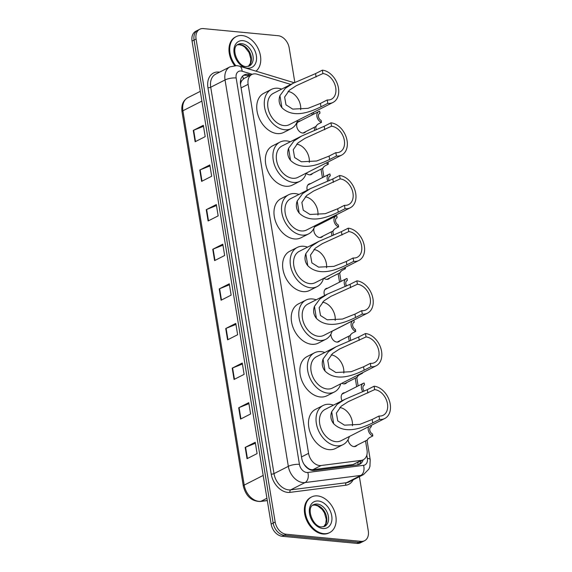 <?xml version="1.0" encoding="UTF-8"?>
<svg xmlns="http://www.w3.org/2000/svg" width="572" height="572" viewBox="0 0 572 572"><rect width="100%" height="100%" fill="white"/><g stroke="black" fill="none" stroke-linecap="round" stroke-linejoin="round"><path stroke-width="0.86" d="M305.755 131.624A6.392 4.526 -117 0 1 304.533 132.69A6.392 4.526 -117 0 1 302.624 133.033A6.392 4.526 -117 0 1 297.082 127.806A6.392 4.526 -117 0 1 298.741 121.3A6.392 4.526 -117 0 1 300.329 120.942M312.605 173.43A6.392 4.526 -117 0 1 311.382 174.503A6.392 4.526 -117 0 1 309.473 174.846A6.392 4.526 -117 0 1 306.22 173.23M322.873 236.143A6.392 4.526 -117 0 1 321.65 237.216A6.392 4.526 -117 0 1 319.741 237.559A6.392 4.526 -117 0 1 314.2 232.332A6.392 4.526 -117 0 1 315.858 225.826A6.392 4.526 -117 0 1 317.439 225.461M329.722 277.956A6.392 4.526 -117 0 1 328.5 279.022A6.392 4.526 -117 0 1 326.591 279.365A6.392 4.526 -117 0 1 323.924 278.249M339.99 340.669A6.392 4.526 -117 0 1 338.767 341.741A6.392 4.526 -117 0 1 336.858 342.077A6.392 4.526 -117 0 1 330.909 334.155M346.839 382.475A6.392 4.526 -117 0 1 345.617 383.547A6.392 4.526 -117 0 1 343.708 383.891A6.392 4.526 -117 0 1 341.813 383.276M357.107 445.188A6.392 4.526 -117 0 1 355.884 446.26A6.392 4.526 -117 0 1 353.975 446.603A6.392 4.526 -117 0 1 348.062 439.682M290.848 84.441L257.021 74.188A11.983 8.487 63 0 0 255.405 73.867A11.983 8.487 63 0 0 251.83 74.51A11.983 8.487 63 0 0 248.134 84.32L308.565 453.346A11.983 8.487 63 0 0 321.099 465.508L361.297 460.36A11.983 8.487 63 0 0 363.313 459.745A11.983 8.487 63 0 0 367.009 449.935L365.529 440.905M304.497 464.993A3.997 2.831 63 0 0 304.754 465.15L306.942 467.345C308.844 469.097 310.839 469.869 312.934 469.669L353.124 464.514L363.313 459.745M251.83 74.51L244.094 78.443L241.792 80.652A3.997 2.831 63 0 0 240.505 83.948A11.983 3.468 170.7 0 0 240.454 83.948M240.505 83.948L240.533 84.148A11.983 8.487 -117 0 1 241.792 80.652M304.754 465.15A11.983 8.487 -117 0 1 303.854 463.992M356.656 386.686L355.262 378.192M349.199 341.162L348.419 336.386M339.539 282.16L338.145 273.666M331.946 235.807L331.302 231.86M329.265 219.448L329.122 218.54M322.422 177.642L321.028 169.148M314.693 130.459L314.185 127.334M312.155 114.929L311.869 113.192M307.264 190.219A6.392 4.526 -117 0 1 309.009 184.012A6.392 4.526 -117 0 1 310.596 183.655M324.639 295.51A6.392 4.526 -117 0 1 326.126 288.538A6.392 4.526 -117 0 1 327.713 288.181M342.085 400.765A6.392 4.526 -117 0 1 343.243 393.057A6.392 4.526 -117 0 1 344.83 392.699M250.858 75.004L249.449 74.575A11.983 8.487 63 0 0 247.833 74.253A11.983 8.487 63 0 0 244.251 74.889A11.983 8.487 63 0 0 240.562 84.706L301.73 458.265A11.983 8.487 63 0 0 314.271 470.434L357.693 464.872A11.983 8.487 63 0 0 359.709 464.249A11.983 8.487 63 0 0 363.163 459.824M243.3 75.497A11.983 8.487 -117 0 1 245.824 75.275A11.983 8.487 -117 0 1 247.433 75.597L248.841 76.026M359.402 476.676L368.282 530.902A11.983 8.487 -117 0 1 364.586 540.719A11.983 8.487 -117 0 1 361.003 541.355L286.157 534.234A11.983 8.487 -117 0 1 275.175 522.043L196.082 39.053A11.983 8.487 -117 0 1 199.778 29.236A11.983 8.487 -117 0 1 203.353 28.6L278.207 35.721A11.983 8.487 -117 0 1 289.189 47.912L294.845 82.447M364.586 540.719L360.567 542.764A11.983 8.487 -117 0 1 356.985 543.4L282.132 536.279A11.983 8.487 -117 0 1 271.149 524.088L192.056 41.098L194.072 40.076A11.983 8.487 -117 0 1 197.769 30.259A11.983 8.487 -117 0 0 194.072 40.076L273.166 523.065L194.072 40.076L196.082 39.053M282.132 536.279L284.148 535.256A11.983 8.487 -117 0 1 273.166 523.065A11.983 8.487 -117 0 0 284.148 535.256L358.994 542.378L284.148 535.256L286.157 534.234M362.577 541.741A11.983 8.487 -117 0 1 358.994 542.378A11.983 8.487 -117 0 0 362.577 541.741M361.147 460.846A11.983 8.487 -117 0 1 358.658 464.671M247.04 458.708L257.093 453.596L255.241 442.278L245.188 447.39L247.04 458.708M255.398 443.264L245.574 447.218A3.196 0.922 170.7 0 0 245.188 447.39M240.555 419.09L250.607 413.978L248.748 402.659L238.696 407.772L240.555 419.09M248.913 403.639L239.082 407.593A3.196 0.922 170.7 0 0 238.696 407.772M234.062 379.472L244.115 374.36L242.263 363.034L232.211 368.146L234.062 379.472M242.421 364.021L232.597 367.975A3.196 0.922 170.7 0 0 232.211 368.146M227.577 339.847L237.63 334.734L235.771 323.416L225.718 328.528L227.577 339.847M235.936 324.403L226.104 328.357A3.196 0.922 170.7 0 0 225.718 328.528M195.138 141.749L205.191 136.636L203.332 125.311L193.279 130.423L195.138 141.749M203.496 126.298L193.665 130.252A3.196 0.922 170.7 0 0 193.279 130.423M201.623 181.367L211.676 176.255L209.824 164.936L199.771 170.048L201.623 181.367M209.981 165.916L200.157 169.87A3.196 0.922 170.7 0 0 199.771 170.048M208.108 220.985L218.161 215.873L216.309 204.554L206.256 209.667L208.108 220.985M216.473 205.541L206.642 209.495A3.196 0.922 170.7 0 0 206.256 209.667M214.6 260.61L224.653 255.498L222.801 244.172L212.748 249.285L214.6 260.61M222.958 245.159L213.134 249.113A3.196 0.922 170.7 0 0 212.748 249.285M221.085 300.228L231.138 295.116L229.286 283.798L219.233 288.91L221.085 300.228M229.451 284.777L219.619 288.731A3.196 0.922 170.7 0 0 219.233 288.91M192.056 41.098A11.983 8.487 -117 0 1 195.753 31.281L199.778 29.236M235.664 65.551A19.97 14.15 -117 0 1 236.186 36.615A19.97 14.15 -117 0 1 242.149 35.55A19.97 14.15 -117 0 1 259.002 50.579A19.97 14.15 -117 0 1 255.963 71.157M234.634 65.58A19.97 14.15 -117 0 1 235.435 37.001L236.186 36.615M288.023 91.477A13.978 9.903 -117 0 1 300.679 109.71M322.351 70.156L322.908 73.552A13.978 9.903 -117 0 1 335.028 84.978A13.978 9.903 -117 0 1 331.41 99.221A13.978 9.903 -117 0 1 327.234 99.964L327.785 103.36L320.999 106.814C312.069 111.04 293.829 119.391 281.91 107.693C279.043 104.075 278.385 100.064 279.937 95.653L285.342 88.317L293.036 83.326L315.558 73.602L322.351 70.156A17.575 12.448 -117 0 1 337.587 84.52A17.575 12.448 -117 0 1 333.033 102.424A17.575 12.448 -117 0 1 327.785 103.36M322.908 73.552L296.425 85.636L289.411 90.169L284.62 97.047L285.993 104.84L292.714 109.109L308.015 108.337L320.442 103.418L327.234 99.964M293.036 83.326L273.373 93.329A17.575 12.448 63 0 0 268.819 111.233A17.575 12.448 63 0 0 284.055 125.597A17.575 12.448 63 0 0 289.303 124.66L333.033 102.424M297.626 120.427A21.972 15.566 -117 0 1 291.298 128.578A21.972 15.566 -117 0 1 284.734 129.751A21.972 15.566 -117 0 1 265.687 111.79A21.972 15.566 -117 0 1 271.378 89.418A21.972 15.566 -117 0 1 277.942 88.245A21.972 15.566 -117 0 1 281.696 89.096M291.298 128.578L283.755 132.418A21.972 15.566 -117 0 1 277.198 133.583A21.972 15.566 -117 0 1 258.151 115.623A21.972 15.566 -117 0 1 263.842 93.25L271.378 89.418M296.646 144.158A13.978 9.903 -117 0 1 309.302 162.384M330.973 122.83L331.531 126.226A13.978 9.903 -117 0 1 343.65 137.652A13.978 9.903 -117 0 1 340.033 151.895A13.978 9.903 -117 0 1 335.857 152.638L336.415 156.034L329.622 159.488C320.692 163.714 302.459 172.072 290.533 160.375C287.673 156.749 287.015 152.738 288.567 148.334L293.965 140.991L301.666 136.007L324.188 126.283L330.973 122.83A17.575 12.448 -117 0 1 346.217 137.194A17.575 12.448 -117 0 1 341.663 155.098A17.575 12.448 -117 0 1 336.415 156.034M331.531 126.226L305.055 138.317L298.041 142.843L293.243 149.721L294.616 157.514L301.337 161.783L316.645 161.011L329.072 156.092L335.857 152.638M301.666 136.007L281.996 146.01A17.575 12.448 63 0 0 277.441 163.907A17.575 12.448 63 0 0 292.685 178.278A17.575 12.448 63 0 0 297.933 177.341L341.663 155.098M306.256 173.109A21.972 15.566 -117 0 1 299.921 181.26A21.972 15.566 -117 0 1 293.365 182.425A21.972 15.566 -117 0 1 274.317 164.464A21.972 15.566 -117 0 1 280.001 142.092A21.972 15.566 -117 0 1 286.565 140.919A21.972 15.566 -117 0 1 290.319 141.777M299.921 181.26L292.385 185.092A21.972 15.566 -117 0 1 285.821 186.265A21.972 15.566 -117 0 1 266.774 168.304A21.972 15.566 -117 0 1 272.465 145.924L280.001 142.092M305.276 196.832A13.978 9.903 -117 0 1 317.932 215.058M339.604 175.504L340.161 178.9A13.978 9.903 -117 0 1 352.28 190.333A13.978 9.903 -117 0 1 348.655 204.569A13.978 9.903 -117 0 1 344.48 205.312L345.038 208.708L338.252 212.162C329.322 216.388 311.082 224.746 299.163 213.049C296.296 209.431 295.638 205.412 297.19 201.008L302.588 193.665L310.289 188.681L332.811 178.957L339.604 175.504A17.575 12.448 -117 0 1 354.84 189.875A17.575 12.448 -117 0 1 350.286 207.772A17.575 12.448 -117 0 1 345.038 208.708M340.161 178.9L313.678 190.991L306.663 195.517L301.873 202.395L303.246 210.189L309.967 214.464L325.268 213.692L337.695 208.766L344.48 205.312M310.289 188.681L290.626 198.684A17.575 12.448 63 0 0 286.072 216.588A17.575 12.448 63 0 0 301.308 230.952A17.575 12.448 63 0 0 306.556 230.015L350.286 207.772M314.879 225.783A21.972 15.566 -117 0 1 308.551 233.934A21.972 15.566 -117 0 1 301.987 235.106A21.972 15.566 -117 0 1 282.94 217.145A21.972 15.566 -117 0 1 288.631 194.766A21.972 15.566 -117 0 1 295.195 193.593A21.972 15.566 -117 0 1 298.949 194.451M308.551 233.934L301.008 237.766A21.972 15.566 -117 0 1 294.451 238.939A21.972 15.566 -117 0 1 275.397 220.978A21.972 15.566 -117 0 1 281.088 198.606L288.631 194.766M313.899 249.506A13.978 9.903 -117 0 1 326.555 267.739M348.226 228.185L348.784 231.581A13.978 9.903 -117 0 1 360.903 243.007A13.978 9.903 -117 0 1 357.285 257.25A13.978 9.903 -117 0 1 353.11 257.993L353.668 261.39L346.875 264.843C337.945 269.069 319.712 277.42 307.786 265.723C304.926 262.105 304.268 258.094 305.813 253.682L311.218 246.346L318.919 241.355L341.441 231.631L348.226 228.185A17.575 12.448 -117 0 1 363.47 242.549A17.575 12.448 -117 0 1 358.916 260.453A17.575 12.448 -117 0 1 353.668 261.39M348.784 231.581L322.308 243.665L315.294 248.198L310.496 255.076L311.869 262.863L318.59 267.138L333.891 266.366L346.325 261.447L353.11 257.993M318.919 241.355L299.249 251.358A17.575 12.448 63 0 0 294.694 269.262A17.575 12.448 63 0 0 309.938 283.626A17.575 12.448 63 0 0 315.186 282.69L358.916 260.453M323.509 278.457A21.972 15.566 -117 0 1 317.174 286.608A21.972 15.566 -117 0 1 310.617 287.78A21.972 15.566 -117 0 1 291.563 269.82A21.972 15.566 -117 0 1 297.254 247.447A21.972 15.566 -117 0 1 303.818 246.275A21.972 15.566 -117 0 1 307.572 247.125M317.174 286.608L309.638 290.447A21.972 15.566 -117 0 1 303.074 291.613A21.972 15.566 -117 0 1 284.027 273.652A21.972 15.566 -117 0 1 289.718 251.28L297.254 247.447M322.522 302.18A13.978 9.903 -117 0 1 335.185 320.413M356.856 280.859L357.407 284.255A13.978 9.903 -117 0 1 369.533 295.681A13.978 9.903 -117 0 1 365.908 309.924A13.978 9.903 -117 0 1 361.733 310.667L362.29 314.064L355.505 317.517C346.575 321.743 328.335 330.101 316.416 318.404C313.549 314.779 312.891 310.768 314.443 306.363L319.841 299.02L327.541 294.037L350.064 284.313L356.856 280.859A17.575 12.448 -117 0 1 372.093 295.223A17.575 12.448 -117 0 1 367.539 313.127A17.575 12.448 -117 0 1 362.29 314.064M357.407 284.255L330.931 296.346L323.916 300.872L319.126 307.75L320.499 315.544L327.22 319.812L342.521 319.04L354.947 314.121L361.733 310.667M327.541 294.037L307.872 304.039A17.575 12.448 63 0 0 303.324 321.936A17.575 12.448 63 0 0 318.561 336.307A17.575 12.448 63 0 0 323.809 335.371L367.539 313.127M332.132 331.138A21.972 15.566 -117 0 1 325.804 339.289A21.972 15.566 -117 0 1 319.24 340.454A21.972 15.566 -117 0 1 300.193 322.494A21.972 15.566 -117 0 1 305.884 300.121A21.972 15.566 -117 0 1 312.441 298.949A21.972 15.566 -117 0 1 316.194 299.807M325.804 339.289L318.261 343.121A21.972 15.566 -117 0 1 311.704 344.294A21.972 15.566 -117 0 1 292.649 326.333A21.972 15.566 -117 0 1 298.341 303.954L305.884 300.121M331.152 354.862A13.978 9.903 -117 0 1 343.808 373.087M365.479 333.533L366.037 336.929A13.978 9.903 -117 0 1 378.156 348.362A13.978 9.903 -117 0 1 374.538 362.598A13.978 9.903 -117 0 1 370.363 363.342L370.921 366.738L364.128 370.191C355.198 374.417 336.965 382.775 325.039 371.078C322.172 367.46 321.521 363.442 323.066 359.037L328.471 351.694L336.164 346.711L358.694 336.987L365.479 333.533A17.575 12.448 -117 0 1 380.716 347.905A17.575 12.448 -117 0 1 376.169 365.801A17.575 12.448 -117 0 1 370.921 366.738M366.037 336.929L339.553 349.02L332.546 353.546L327.749 360.424L329.122 368.218L335.843 372.494L351.144 371.714L363.57 366.795L370.363 363.342M336.164 346.711L316.502 356.713A17.575 12.448 63 0 0 311.947 374.617A17.575 12.448 63 0 0 327.184 388.981A17.575 12.448 63 0 0 332.439 388.045L376.169 365.801M340.762 383.812A21.972 15.566 -117 0 1 334.427 391.963A21.972 15.566 -117 0 1 327.87 393.136A21.972 15.566 -117 0 1 308.816 375.175A21.972 15.566 -117 0 1 314.507 352.795A21.972 15.566 -117 0 1 321.071 351.623A21.972 15.566 -117 0 1 324.825 352.481M334.427 391.963L326.891 395.795A21.972 15.566 -117 0 1 320.327 396.968A21.972 15.566 -117 0 1 301.28 379.007A21.972 15.566 -117 0 1 306.971 356.635L314.507 352.795M339.775 407.536A13.978 9.903 -117 0 1 352.438 425.768M374.109 386.214L374.66 389.611A13.978 9.903 -117 0 1 386.786 401.036A13.978 9.903 -117 0 1 383.161 415.279A13.978 9.903 -117 0 1 378.986 416.023L379.543 419.419L372.758 422.872C363.821 427.098 345.588 435.449 333.669 423.752C330.802 420.134 330.144 416.123 331.696 411.711L337.094 404.375L344.794 399.385L367.317 389.661L374.109 386.214A17.575 12.448 -117 0 1 389.346 400.579A17.575 12.448 -117 0 1 384.792 418.482A17.575 12.448 -117 0 1 379.543 419.419M374.66 389.611L348.184 401.694L341.169 406.22L336.372 413.106L337.752 420.892L344.473 425.168L359.774 424.395L372.2 419.476L378.986 416.023M344.794 399.385L325.125 409.388A17.575 12.448 63 0 0 320.577 427.291A17.575 12.448 63 0 0 335.814 441.656A17.575 12.448 63 0 0 341.062 440.719L384.792 418.482M349.385 436.486A21.972 15.566 -117 0 1 343.057 444.637A21.972 15.566 -117 0 1 336.493 445.81A21.972 15.566 -117 0 1 317.446 427.849A21.972 15.566 -117 0 1 323.137 405.476A21.972 15.566 -117 0 1 329.694 404.304A21.972 15.566 -117 0 1 333.447 405.155M343.057 444.637L335.514 448.469A21.972 15.566 -117 0 1 328.95 449.642A21.972 15.566 -117 0 1 309.902 431.681A21.972 15.566 -117 0 1 315.594 409.309L323.137 405.476M323.716 533.64A19.97 14.15 -117 0 1 306.399 517.31A19.97 14.15 -117 0 1 311.576 496.968A19.97 14.15 -117 0 1 317.539 495.903A19.97 14.15 -117 0 1 334.856 512.233A19.97 14.15 -117 0 1 329.679 532.575A19.97 14.15 -117 0 1 323.716 533.64M329.679 532.575L328.929 532.954A19.97 14.15 -117 0 1 322.965 534.019A19.97 14.15 -117 0 1 305.648 517.696A19.97 14.15 -117 0 1 310.818 497.354L311.576 496.968M316.409 125.49L316.38 126.219L316.323 125.661L318.039 124.11L321.485 122.358A5.992 4.247 63 0 1 317.06 117.088A5.992 4.247 63 0 1 318.776 111.554L297.519 122.372M319.398 113.513L319.991 113.213L319.669 111.268A5.992 4.247 63 0 0 318.776 111.554M319.991 113.213A3.997 2.831 63 0 0 319.684 113.335A3.997 2.831 63 0 0 318.49 116.831A3.997 2.831 63 0 0 321.171 120.413L321.485 122.358M323.259 167.296L323.23 168.032L323.173 167.467L324.889 165.916L328.335 164.164A5.992 4.247 63 0 1 326.283 162.92M327.835 162.133A3.997 2.831 63 0 0 328.013 162.219L328.335 164.164M329.665 176.226L330.258 175.926L329.944 173.981A5.992 4.247 63 0 0 329.043 174.274A5.992 4.247 63 0 0 327.849 181.267M330.258 175.926A3.997 2.831 63 0 0 329.951 176.054A3.997 2.831 63 0 0 329.143 180.702M333.526 230.015L333.497 230.745L333.44 230.18L335.156 228.636L338.603 226.877A5.992 4.247 63 0 1 334.177 221.614A5.992 4.247 63 0 1 335.893 216.08L314.636 226.891M336.515 218.032L337.108 217.732L336.786 215.787A5.992 4.247 63 0 0 335.893 216.08M337.108 217.732A3.997 2.831 63 0 0 336.801 217.86A3.997 2.831 63 0 0 335.607 221.357A3.997 2.831 63 0 0 338.288 224.932L338.603 226.877M340.376 271.822L340.34 272.551L340.29 271.993L342.006 270.442L345.452 268.69A5.992 4.247 63 0 1 344.087 267.996M345.238 267.403L345.452 268.69M346.782 280.752L347.376 280.444L347.054 278.5A5.992 4.247 63 0 0 346.16 278.793A5.992 4.247 63 0 0 345.345 286.515M347.376 280.444A3.997 2.831 63 0 0 347.068 280.573A3.997 2.831 63 0 0 346.653 285.936M350.643 334.534L350.615 335.263L350.557 334.706L352.273 333.154L355.72 331.402A5.992 4.247 63 0 1 351.294 326.133A5.992 4.247 63 0 1 353.01 320.606L332.103 331.238M353.632 322.558L354.225 322.258L353.904 320.313A5.992 4.247 63 0 0 353.01 320.606M354.225 322.258A3.997 2.831 63 0 0 353.911 322.386A3.997 2.831 63 0 0 352.724 325.876A3.997 2.831 63 0 0 355.398 329.458L355.72 331.402M357.486 376.347L357.457 377.077L357.4 376.512L359.123 374.967L362.569 373.209A5.992 4.247 63 0 1 362.026 372.994M362.491 372.758L362.569 373.209M363.899 385.271L364.493 384.97L364.171 383.026A5.992 4.247 63 0 0 363.277 383.319A5.992 4.247 63 0 0 362.913 391.727M364.493 384.97A3.997 2.831 63 0 0 364.185 385.099A3.997 2.831 63 0 0 364.278 391.119M367.76 439.06L367.732 439.789L367.674 439.224L369.39 437.68L372.837 435.928A5.992 4.247 63 0 1 368.647 426.691M371.121 425.432L371.335 426.776A3.997 2.831 63 0 0 371.028 426.905A3.997 2.831 63 0 0 369.841 430.401A3.997 2.831 63 0 0 372.515 433.976L372.837 435.928M370.749 427.084L371.335 426.776M307.028 467.81A11.983 8.201 -97.3 0 0 306.942 467.345M243.336 78.922A11.983 6.993 -73.1 0 0 242.592 76.133M357.979 464.829A11.983 8.201 -97.3 0 0 357.929 462.483M241.084 87.902L248.134 84.32M353.124 464.514L361.297 460.36M312.934 469.669L321.099 465.508M301.515 456.928L308.565 453.346M252.273 74.303L242.085 71.214A7.987 5.656 63 0 0 241.012 70.999A7.987 5.656 63 0 0 236.157 77.971L299.435 464.364A7.987 5.656 63 0 0 306.756 472.486A7.987 5.656 63 0 0 307.793 472.472L363.535 465.336A7.987 5.656 63 0 0 367.346 458.379L366.816 455.133M363.535 465.336A7.987 5.47 -97.3 0 1 360.782 475.425L305.04 482.561A15.98 11.318 -117 0 1 302.967 482.589A15.98 11.318 -117 0 1 288.324 466.337L225.046 79.944A15.98 11.318 -117 0 1 229.973 66.86L215.651 74.153A15.98 11.318 63 0 0 210.725 87.23L273.995 473.63A15.98 11.318 63 0 0 288.638 489.875A15.98 11.318 63 0 0 290.719 489.854L346.46 482.711A15.98 11.318 63 0 0 349.156 481.889L363.477 474.603A15.98 11.318 -117 0 1 360.782 475.425L346.46 482.711A1.995 1.366 82.7 0 0 345.767 485.235L290.025 492.37A17.975 12.734 -117 0 1 271.221 474.124L207.943 87.73A1.995 0.579 170.7 0 0 210.725 87.23L225.046 79.944A7.987 2.309 -9.3 0 1 236.157 77.971M290.025 492.37A1.995 1.366 82.7 0 1 290.719 489.854L305.04 482.561A7.987 5.47 -97.3 0 0 307.793 472.472M207.943 87.73A17.975 12.734 -117 0 1 218.854 72.051A17.975 12.734 -117 0 1 219.591 72.144M353.096 479.879A17.975 12.734 -117 0 1 345.767 485.235M275.175 522.043L271.149 524.088M361.003 541.355L356.985 543.4M299.435 464.364A7.987 2.309 -9.3 0 0 288.324 466.337L273.995 473.63A1.995 0.579 170.7 0 1 271.221 474.124M367.346 458.379A7.987 2.309 -9.3 0 1 370.206 459.645L367.009 440.154M242.085 71.214A7.987 4.662 -73.1 0 0 239.375 66.13L294.215 82.74M247.433 75.597L249.449 74.575M267.31 500.607L260.289 501.508A3.997 2.731 -97.3 0 0 260.918 501.315L267.288 500.5M260.289 501.508C251.544 501.337 245.881 496.174 243.3 486.028A3.997 1.158 -9.3 0 1 244.201 485.092A15.98 11.318 63 0 0 260.918 501.315L266.924 498.262M201.887 101.115L182.904 110.768A3.997 1.158 170.7 0 0 182.003 111.704C181.138 105.162 183.083 100.493 187.83 97.69A15.98 11.318 63 0 0 182.904 110.768L244.201 485.092L263.184 475.432M221.471 300.035L219.619 288.731M214.979 260.41L213.134 249.113M208.494 220.792L206.642 209.495M202.009 181.174L200.157 169.87M195.517 141.549L193.665 130.252M227.956 339.654L226.104 328.357M234.448 379.272L232.597 367.975M240.934 418.897L239.082 407.593M247.426 458.515L245.574 447.218M238.217 44.33A12.176 8.623 -117 0 1 241.849 43.687A12.176 8.623 -117 0 1 252.409 53.639A12.176 8.623 -117 0 1 249.256 66.037L246.217 66.566C237.609 66.874 230.209 47.133 238.217 44.33M247.497 68.182A14.572 10.325 -117 0 1 234.141 53.36A14.572 10.325 -117 0 1 242.986 40.655A14.572 10.325 -117 0 1 256.342 55.477A14.572 10.325 -117 0 1 247.497 68.182M237.423 44.838A12.176 8.623 -117 0 1 240.09 44.58A12.176 8.623 -117 0 1 250.4 53.847A12.176 8.623 -117 0 1 248.384 66.381M279.937 95.653L281.91 107.693M320.442 103.418L320.999 106.814M315.558 73.602L316.116 76.998M288.567 148.334L290.533 160.375M329.072 156.092L329.622 159.488M324.188 126.283L324.746 129.68M297.19 201.008L299.163 213.049M337.695 208.766L338.252 212.162M332.811 178.957L333.369 182.354M305.813 253.682L307.786 265.723M346.325 261.447L346.875 264.843M341.441 231.631L341.999 235.028M314.443 306.363L316.416 318.404M354.947 314.121L355.505 317.517M350.064 284.313L350.622 287.709M323.066 359.037L325.039 371.078M363.57 366.795L364.128 370.191M358.694 336.987L359.245 340.383M331.696 411.711L333.669 423.752M372.2 419.476L372.758 422.872M367.317 389.661L367.875 393.057M313.599 504.683A12.176 8.623 -117 0 1 317.238 504.039A12.176 8.623 -117 0 1 327.792 513.992A12.176 8.623 -117 0 1 324.639 526.39L321.6 526.919C312.991 527.227 305.591 507.486 313.599 504.683M322.88 528.535A14.572 10.325 -117 0 1 309.531 513.713A14.572 10.325 -117 0 1 318.375 501.008A14.572 10.325 -117 0 1 331.724 515.83A14.572 10.325 -117 0 1 322.88 528.535M312.805 505.19A12.176 8.623 -117 0 1 315.479 504.933A12.176 8.623 -117 0 1 325.79 514.199A12.176 8.623 -117 0 1 323.766 526.733M239.375 66.13L236.744 65.608L229.973 66.86M363.477 474.603L368.926 469.054L369.934 466.38L370.206 459.645M358.136 385.936L356.742 377.441M350.7 340.555L349.9 335.628M341.019 281.41L339.625 272.915M333.455 235.206L332.782 231.109M330.745 218.697L330.602 217.789M323.902 176.891L322.508 168.397M316.202 129.851L315.665 126.584M313.635 114.171L313.349 112.434M243.3 486.028L182.003 111.704M187.83 97.69L200.286 91.348M248.327 66.395L250.4 63.242L250.872 58.973L249.042 52.495L244.845 47.154L242.406 45.56L239.496 44.702L237.38 44.866M323.716 526.748L325.79 523.594L326.262 519.326L324.431 512.848L322.236 509.509L317.789 505.913L314.879 505.055L312.762 505.219M316.38 126.219L302.953 133.054M323.23 168.032L309.795 174.86M329.043 174.274L307.786 185.085M333.497 230.745L320.07 237.573M340.34 272.551L326.912 279.386M346.16 278.793L324.903 289.604M350.615 335.263L337.18 342.099M357.457 377.077L344.029 383.905M363.277 383.319L342.02 394.129M367.732 439.789L354.297 446.618"/></g></svg>
